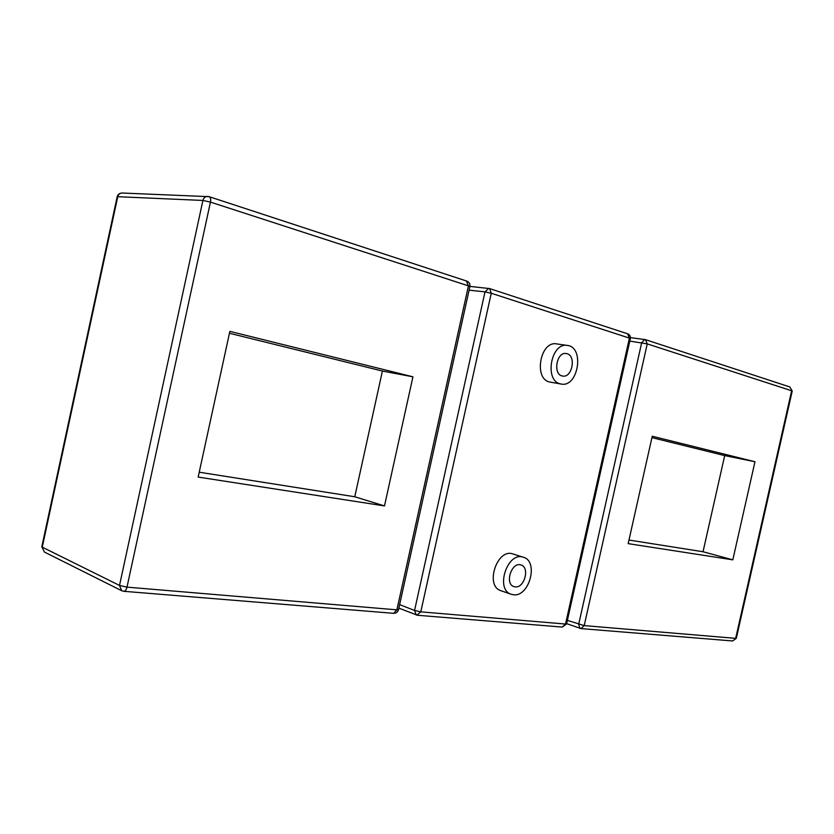 <?xml version="1.0" encoding="UTF-8"?>
<svg xmlns="http://www.w3.org/2000/svg" width="834" height="834" viewBox="0 0 834 834"><rect width="100%" height="100%" fill="white"/><g stroke="black" fill="none" stroke-linecap="round" stroke-linejoin="round"><path stroke-width="1.25" d="M511.252 594.288L500.963 590.712C484.544 586.073 497.106 547.855 512.993 553.974L523.356 557.237C507.468 551.118 494.823 589.659 511.252 594.288L513.358 594.746C529.34 597.311 538.962 561.178 523.356 557.237M561.157 384.036L549.585 382.003C533.333 378.719 540.328 340.522 556.601 343.9L567.391 345.443C551.118 342.044 544.039 380.565 560.302 383.849L561.157 384.036C578.243 387.873 584.884 347.111 567.391 345.443M515.11 586.865L513.952 586.604C504.32 583.936 511.701 561.376 521.01 564.993C530.101 567.329 524.409 588.439 515.11 586.865M567.016 353.689C576.471 355.93 572.093 378.177 562.627 376.04C552.64 374.977 556.414 351.479 566.265 353.522L567.016 353.689M198.169 477.079L229.861 331.359L412.934 376.812L384.484 505.925L198.169 477.079M199.232 472.211L354.773 496.762L382.41 371.047L229.444 333.256M384.484 505.925L354.773 496.762M412.934 376.812L382.41 371.047M732.815 559.843L628.169 543.643L652.251 436.234L754.968 461.734L732.815 559.843L703.031 551.743L724.694 455.604L651.927 437.631M754.968 461.734L724.694 455.604M628.982 540.046L703.031 551.743M491.268 293.255L629.42 338.104L565.525 624.041L420.784 611.854L491.268 293.255L489.589 288.574L488.682 288.376L485.002 291.879L491.268 293.255M416.948 615.127L420.784 611.854L414.55 610.457L416.249 614.971L416.948 615.127M566.588 623.915L565.525 624.041L562.293 627.074L566.578 623.947L630.358 338.573C630.671 336.269 629.764 334.684 627.648 333.808L629.42 338.104L630.358 338.573M469.094 290.159L485.002 291.879L414.55 610.457L399.632 604.619M393.658 613.324C396.171 613.303 397.787 612.083 398.516 609.654L396.89 609.842L393.575 613.313L123.828 591.306M117.167 196.814L41.804 546.77L44.41 552.056L41.815 546.739M117.167 196.793L117.74 196.699C118.407 194.322 119.888 193.092 122.171 193.019C119.554 193.092 117.886 194.343 117.167 196.793M466.394 281.016L468.447 285.853L469.886 286.562C470.251 283.935 469.208 282.121 466.79 281.1L209.178 196.688M123.265 591.16L123.755 591.306C125.215 591.254 126.299 589.857 126.997 587.136L119.512 585.437L121.712 590.733L123.755 591.306M208.761 196.605L207.603 196.397C205.206 196.48 203.642 197.835 202.912 200.452L210.449 202.099C210.96 199.159 210.522 197.345 209.125 196.668L208.761 196.605M126.997 587.136L210.449 202.099L468.447 285.853L396.89 609.842L126.997 587.136M202.912 200.452L119.512 585.437L42.263 547.167L117.74 196.699L202.912 200.452M629.795 341.085L647.236 343.889L645.464 339.647L644.755 339.49L641.68 342.67L578.671 624.364L580.005 628.388L580.985 628.596L584.207 625.604L567.381 620.381M789.84 386.955L792.217 391.042L789.84 386.955L645.464 339.647L630.462 337.624M792.217 391.042L736.318 638.281L732.586 640.96L736.318 638.302M791.643 390.76L735.671 638.354L584.207 625.604L647.236 343.889L791.643 390.76M398.861 608.122L417.48 615.263M627.648 333.808L489.589 288.574L469.917 286.406M417.563 615.273L562.293 627.074M209.125 196.668L122.171 193.019M121.712 590.733L44.41 552.056M398.516 609.654L469.886 286.562M566.651 623.634L580.985 628.596M581.058 628.607L732.586 640.96"/></g></svg>
